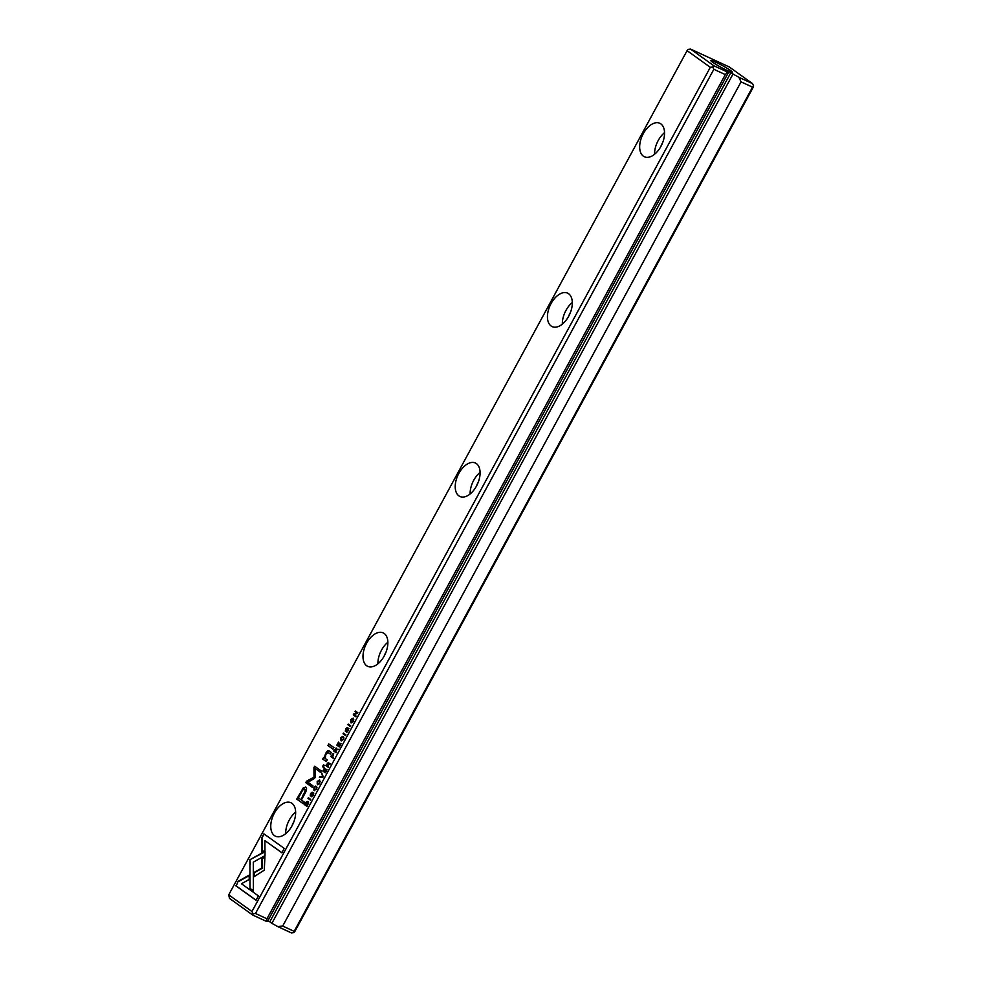 <?xml version="1.0" encoding="UTF-8"?>
<svg xmlns="http://www.w3.org/2000/svg" width="982" height="982" viewBox="0 0 982 982"><rect width="100%" height="100%" fill="white"/><g stroke="black" fill="none" stroke-linecap="round" stroke-linejoin="round"><path stroke-width="1.47" d="M323.188 776.664L321.728 773.006L322.624 776.725L319.776 776.615L319.359 777.376L322.796 777.4L323.188 776.664M265.03 851.296L249.894 859.729L250.005 888.489L253.393 890.919L253.282 862.159L265.005 855.629L265.03 851.296M249.907 864.05L250.005 888.489M250.373 864.258L249.894 859.741L265.03 851.787M235.741 885.727L256.044 900.285L258.426 895.903L241.474 883.763L249.195 879.455L249.183 875.146L238.135 881.308L236.208 885.948L238.135 881.308M264.293 870.138L264.919 856.66L261.543 858.538L261.58 868.174L254.08 872.384L254.093 876.693L264.293 870.138M315.529 786.103L313.884 787.368L314.007 790.449L316.413 789.258L316.695 786.913L316.118 789.062L314.387 789.724L314.117 787.613L315.455 786.066M316.953 787.539L316.597 789.27L314.387 789.724M333.229 753.575L330.701 756.484L333.18 758.264L333.549 757.588L332.456 756.815L333.119 753.513M310.815 799.471L308.336 797.691L307.967 798.354L310.447 800.134L310.815 799.471M339.33 746.946L341.049 743.767L339.391 746.062L338.557 745.461L339.821 743.116L338.262 745.252L337.501 744.712L338.545 742.048L336.851 745.166L339.33 746.946M317.174 781.304L317.432 784.655L319.727 783.145L319.702 779.941L317.481 781.451M336.2 748.014L333.696 750.984L336.163 752.764L335.869 750.444L338.103 749.205L336.286 749.352L336.114 747.953M346.695 732.204L348.193 730.718L348.475 728.276L345.701 730.498L347.186 727.601L345.664 728.828L345.333 731.222L348.119 729L346.548 732.155M346.916 732.191L346.781 731.344M345.48 731.295L346.13 731.038M345.91 729.086L347.297 728.497M261.531 838.211L261.58 852.327L264.944 850.437L264.919 840.641L281.846 852.769L284.215 848.399L263.913 833.841L261.531 838.211L264.33 834.148M687.081 50.659L228.72 894.848L251.944 911.505L710.305 67.304L687.081 50.659L688.149 49.382L690.604 49.1L713.84 65.757L727.478 72.042L725.33 74.595L266.969 918.796L266.343 921.337L267.595 921.325L728.718 72.03L727.478 72.042M274.371 813.133A18.437 10.741 114.8 0 1 290.93 802.724A18.437 10.741 114.8 0 1 292.955 823.959A18.437 10.741 114.8 0 1 275.476 836.198A18.437 10.741 114.8 0 1 274.371 813.133M366.605 643.271A18.437 10.741 114.8 0 1 383.152 632.862A18.437 10.741 114.8 0 1 385.177 654.11A18.437 10.741 114.8 0 1 367.698 666.348A18.437 10.741 114.8 0 1 366.605 643.271M458.827 473.422A18.437 10.741 114.8 0 1 475.386 463.013A18.437 10.741 114.8 0 1 477.399 484.249A18.437 10.741 114.8 0 1 459.92 496.487A18.437 10.741 114.8 0 1 458.827 473.422M551.049 303.561A18.437 10.741 114.8 0 1 567.608 293.152A18.437 10.741 114.8 0 1 569.621 314.387A18.437 10.741 114.8 0 1 552.154 326.625A18.437 10.741 114.8 0 1 551.049 303.561M643.271 133.699A18.437 10.741 114.8 0 1 659.83 123.29A18.437 10.741 114.8 0 1 661.856 144.526A18.437 10.741 114.8 0 1 644.376 156.764A18.437 10.741 114.8 0 1 643.271 133.699M305.733 787.134L303.266 787.846L296.748 799.09L303.389 803.853L304.322 802.11L301.4 800.023L304.322 794.647C306.691 790.559 307.17 788.055 305.733 787.134L305.512 787.012M345.885 734.855L343.405 733.075L343.049 733.75L345.529 735.53L345.885 734.855M308.029 801.508L306.494 801.631L304.543 804.663L307.022 806.431L308.594 802.785L307.808 801.386M315.271 777.143L315.271 768.575L320.451 772.282L321.2 770.895L314.67 766.218L313.921 767.605L314.007 777.13L306.519 781.23L305.758 782.629L312.288 787.306L313.037 785.919L307.869 782.212L314.571 778.431L315.271 777.143M342.509 736.402L340.864 737.666L340.987 740.747L343.393 739.569L343.675 737.224L343.111 739.36L341.368 740.023L341.098 737.924L342.448 736.365M340.84 739.262L341.245 740.894M343.933 737.838L343.577 739.581L341.368 740.023M328.307 762.548L325.791 765.518L328.27 767.298L327.976 764.978L330.197 763.751L328.393 763.886L328.221 762.486M350.746 719.487L351.004 722.826L353.299 721.316L353.262 718.112L351.04 719.622M350.77 725.858L348.303 724.078L347.935 724.753L350.414 726.533L350.77 725.858M325.288 772.809L327.006 769.63L325.349 771.926L324.514 771.324L325.779 768.98L324.22 771.116L323.459 770.575L324.502 767.912L322.808 771.03L325.288 772.809M355.742 716.725L356.073 716.099L353.974 714.589L357.878 712.772L355.398 711.005L355.067 711.606L357.092 713.055L353.778 713.988L353.262 714.945L355.742 716.725M333.045 749.217L333.929 747.584L328.798 743.914L327.914 745.534L333.045 749.217M311.319 796.672L313.111 795.322L313.393 792.891L310.619 795.113L312.141 792.228L310.582 793.431L310.251 795.837L313.037 793.603L311.466 796.77M311.846 796.795L311.711 795.96M310.398 795.899L311.048 795.653M310.828 793.689L311.785 792.904M323.274 767.224L324.293 765.334L323.52 764.769L322.489 766.672L323.274 767.224M329.154 750.984C328.123 750.236 326.932 751.132 325.545 753.673L324.244 757.859L323.569 757.515L322.685 759.147L326.343 761.578L327.239 759.908L325.263 758.497L325.815 754.397L328.369 752.678L330.382 754.127L331.265 752.494L328.909 750.837M294.17 931.353L752.531 87.153L741.054 81.862L282.693 926.051L294.17 931.353L293.851 932.618L294.919 931.341L753.28 87.153L753.599 85.876L752.531 87.153M725.33 74.595L713.853 69.305L255.492 913.493L266.969 918.796M271.891 923.313L269.792 921.803L730.915 72.508L733.014 74.018L271.891 923.313L277.759 926.603L282.693 926.051M267.828 920.895L269.792 921.803M266.343 921.337L252.718 915.04L229.481 898.395L228.72 894.848M293.851 932.618L291.396 932.9L277.759 926.603M741.054 81.862L738.894 77.32L733.014 74.018M738.894 77.32L752.519 83.605L729.282 66.96L690.604 49.1M728.718 72.03L726.619 70.52L730.915 72.508M727.417 70.557A12.226 1.105 28.5 0 0 732.216 72.251A12.226 1.105 28.5 0 0 722.089 65.389A12.226 1.105 28.5 0 0 710.821 60.639A12.226 1.105 28.5 0 0 716.627 64.812A12.226 1.105 28.5 0 0 727.417 70.557M291.998 825.85A10.09 5.88 114.8 0 1 293.274 822.879A10.09 5.88 114.8 0 1 293.778 822.008M285.664 833.693A18.437 10.741 114.8 0 1 289.273 820.019A18.437 10.741 114.8 0 1 295.631 812.102M384.22 656.001A10.09 5.88 114.8 0 1 385.496 653.018A10.09 5.88 114.8 0 1 386 652.158M377.898 663.844A18.437 10.741 114.8 0 1 381.495 650.158A18.437 10.741 114.8 0 1 387.865 642.253M476.454 486.139A10.09 5.88 114.8 0 1 477.718 483.156A10.09 5.88 114.8 0 1 478.222 482.297M470.12 493.983A18.437 10.741 114.8 0 1 473.717 480.296A18.437 10.741 114.8 0 1 480.088 472.391M568.676 316.278A10.09 5.88 114.8 0 1 569.941 313.307A10.09 5.88 114.8 0 1 570.444 312.436M562.342 324.121A18.437 10.741 114.8 0 1 565.951 310.435A18.437 10.741 114.8 0 1 572.31 302.53M660.898 146.428A10.09 5.88 114.8 0 1 662.175 143.446A10.09 5.88 114.8 0 1 662.678 142.574M654.564 154.26A18.437 10.741 114.8 0 1 658.173 140.586A18.437 10.741 114.8 0 1 664.532 132.68M251.944 911.505L253.025 913.776L255.492 913.493M713.853 69.305L712.772 67.034L710.305 67.304M713.84 65.757L712.772 67.034M753.599 85.876L752.519 83.605M253.025 913.776L252.718 915.04M262.047 852.057L262.01 838.432M281.895 852.683L264.919 840.641M346.904 731.406L348.365 730.743M347.333 729.638L348.941 728.497M346.143 729.049L347.665 727.809M345.676 731.295L345.603 730.387M303.438 803.755L297.215 799.299L303.745 788.067L306.2 787.355M305.058 789.638C305.93 790.228 305.549 791.86 303.904 794.536L301.106 799.692L303.426 794.328C305.071 791.639 305.451 790.007 304.58 789.418L304.58 789.418C303.745 788.767 302.628 789.872 301.253 792.756L298.454 797.912L300.639 799.471M345.578 735.444L343.516 733.971L343.835 733.382M335.12 749.426L336.679 748.223M336.212 752.678L334.162 751.205L334.481 750.616M336.286 749.352L338.569 749.426M336.114 750.309L336.323 748.971L335.378 749.769L336.396 749.033M335.648 750.088L335.844 748.75L334.371 750.543L335.108 751.07L335.979 750.248M336.323 748.971L334.899 749.548M306.642 802.147L308.495 801.729M307.071 806.345L305.021 804.884L305.341 804.295M307.734 802.257L308.569 803.166M307.415 805.706L307.931 802.331M308.115 802.441L305.181 804.184L307.096 805.559M320.488 772.196L315.271 768.575M312.337 787.22L306.237 782.838L306.985 781.451L314.486 777.351L314.387 767.814L315.087 766.525M341.343 737.887L342.988 736.623M318.328 780.53L319.69 779.941M317.677 784.728L317.088 783.035M319.322 780.678L320.279 781.684M319.052 784.115L318.033 783.992M319.445 782.949L319.089 780.53L317.444 781.512L317.787 783.918L319.764 783.084M339.379 746.86L336.851 745.166M310.496 800.048L308.753 797.998M327.227 763.971L328.786 762.769M328.319 767.212L326.27 765.739L326.589 765.162M328.393 763.886L330.676 763.971M328.221 764.843L328.43 763.505L327.485 764.315L328.491 763.566M327.755 764.622L327.951 763.296L326.478 765.076L327.215 765.604L328.086 764.782M328.43 763.505L327.006 764.094M332.125 754.949L333.696 753.795M333.229 758.178L331.18 756.705L331.499 756.115M332.493 756.741L332.849 754.299L332.358 755.268L333.315 754.52L333.156 755.833M331.879 755.048L332.849 754.299L331.351 756.017L332.149 756.594M314.363 787.589L315.995 786.324M314.473 790.657L313.859 788.963M254.559 876.423L254.547 872.605L262.047 868.395L262.01 858.759L264.919 857.139M256.093 900.199L236.208 885.948M238.601 881.529L249.183 875.637M253.393 890.797L250.484 888.71M323.066 776.885L321.986 773.632M319.948 777.376L323.041 776.946M351.9 718.701L353.262 718.112M351.249 722.912L350.66 721.218M352.894 718.849L353.851 719.855M352.624 722.298L351.593 722.163M353.004 721.119L352.661 718.714L351.016 719.683L351.36 722.089L353.324 721.267M350.464 726.447L348.401 724.974L348.72 724.385M325.337 772.724L322.808 771.03M355.779 716.639L353.262 714.945M354.06 714.565L357.558 713.276L355.828 711.312M333.094 749.131L327.914 745.534M328.393 745.755L329.228 744.221M311.822 796.009L313.283 795.359M312.251 794.254L313.859 793.112M311.061 793.652L312.583 792.425M310.594 795.911L310.521 794.99M323.311 767.138L322.489 766.672M322.968 766.893L323.95 765.076M326.392 761.48L322.685 759.147M330.431 754.041L328.847 752.899M324.244 757.859L326.024 753.894C327.399 751.353 328.602 750.457 329.621 751.205M323.164 759.356L324.035 757.748"/></g></svg>
